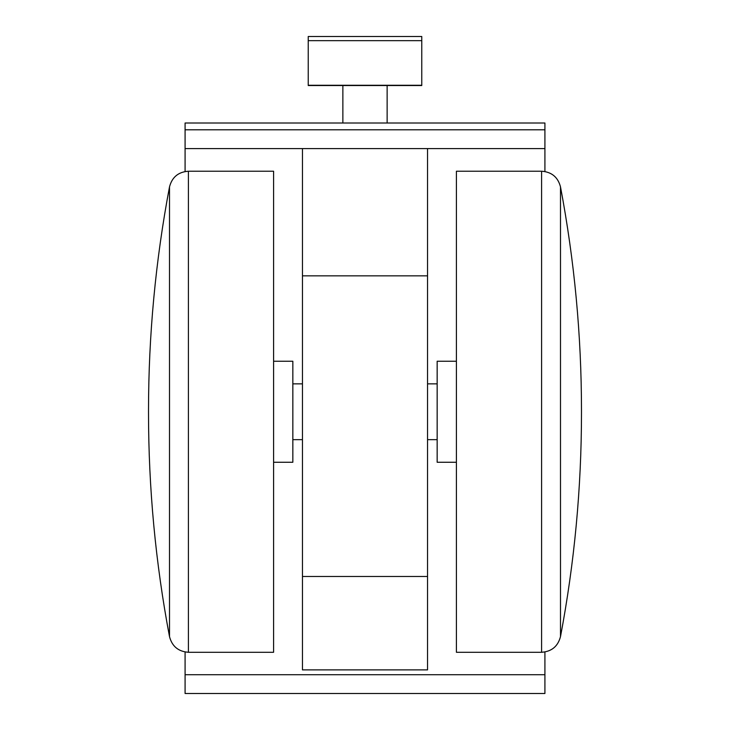 <?xml version="1.0" encoding="UTF-8"?>
<svg xmlns="http://www.w3.org/2000/svg" width="730" height="730" viewBox="0 0 730 730"><rect width="100%" height="100%" fill="white"/><g stroke="black" fill="none" stroke-linecap="round" stroke-linejoin="round"><path stroke-width="1.09" d="M456.405 462.263L437.16 462.263L437.16 361.24L456.405 361.24M456.405 625.82L456.405 171.221L541.587 171.221L541.587 652.282L456.405 652.282L456.405 625.82M273.595 361.24L292.839 361.24L292.839 462.263L273.595 462.263M273.595 171.221L273.595 652.282L188.413 652.282L188.413 171.221L273.595 171.221M544.918 651.99L544.918 674.712L185.082 674.712L185.082 651.99M185.082 171.504L185.082 129.794L544.918 129.794L544.918 148.582L185.082 148.582M544.918 148.582L544.918 171.504M302.457 576.481L427.543 576.481L427.543 669.894L302.457 669.894L302.457 148.582M185.082 129.794L185.082 123.005L544.918 123.005L544.918 129.794M544.918 674.712L544.918 693.5L185.082 693.5L185.082 674.712M302.457 275.84L427.543 275.84L427.543 576.481M427.543 148.582L427.543 275.84M387.128 123.005L387.128 85.529M342.872 85.529L342.872 123.005M421.767 36.5L421.767 85.529L308.233 85.529L308.233 36.5L421.767 36.5M581.481 412.952C581.463 488.16 574.473 562.72 560.494 636.615L560.494 186.88C574.473 260.783 581.463 335.335 581.481 410.543L581.481 412.952L581.481 410.543M148.518 410.543C148.537 335.335 155.526 260.783 169.506 186.88L169.506 636.615C155.526 562.72 148.537 488.16 148.518 412.952L148.518 410.543L148.518 412.952M421.767 40.67L308.233 40.67M421.767 85.273L308.233 85.273M560.494 186.88C557.939 177.144 551.634 171.924 541.587 171.221M560.494 636.615C557.939 646.351 551.634 651.58 541.587 652.282M437.16 383.852L427.543 383.852M302.457 383.852L292.839 383.852M437.16 439.652L427.543 439.652M302.457 439.652L292.839 439.652M169.506 186.88C172.061 177.144 178.366 171.924 188.413 171.221M169.506 636.615C172.061 646.351 178.366 651.58 188.413 652.282"/></g></svg>
